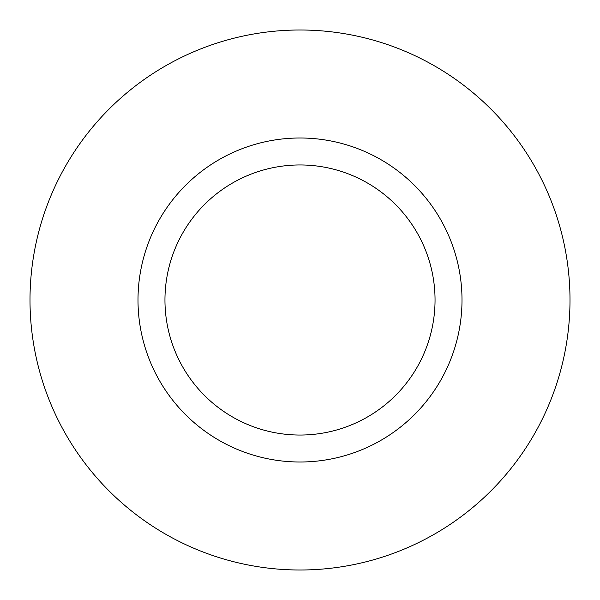 <?xml version="1.0" encoding="UTF-8"?>
<svg xmlns="http://www.w3.org/2000/svg" width="600" height="600" viewBox="0 0 600 600"><rect width="100%" height="100%" fill="white"/><g stroke="black" fill="none" stroke-linecap="round" stroke-linejoin="round"><path stroke-width="0.9" d="M462 300A162 162 0 0 0 300 138A162 162 0 0 0 138 300A162 162 0 0 0 300 462A162 162 0 0 0 462 300M435.045 300A135.045 135.045 0 0 0 300 164.955A135.045 135.045 0 0 0 164.955 300A135.045 135.045 0 0 0 300 435.045A135.045 135.045 0 0 0 435.045 300M570 300A270 270 0 0 0 300 30A270 270 0 0 0 30 300A270 270 0 0 0 300 570A270 270 0 0 0 570 300"/></g></svg>
